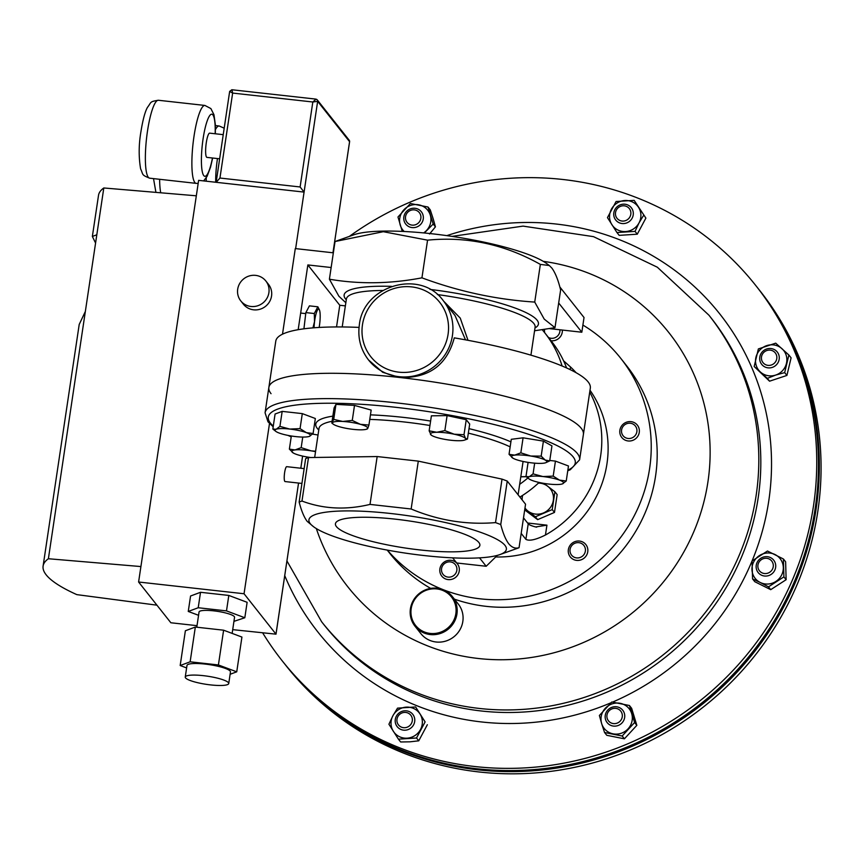 <?xml version="1.0" encoding="UTF-8"?>
<svg xmlns="http://www.w3.org/2000/svg" width="862" height="862" viewBox="0 0 862 862"><rect width="100%" height="100%" fill="white"/><g stroke="black" fill="none" stroke-linecap="round" stroke-linejoin="round"><path stroke-width="1.29" d="M203.324 675.657A21.981 4.116 -171.5 0 0 185.255 677.036A21.981 4.116 -171.5 0 0 210.662 684.913A21.981 4.116 -171.5 0 0 228.732 683.534A21.981 4.116 -171.5 0 0 203.324 675.657M228.732 683.534L230.466 671.951A21.981 4.116 -171.5 0 0 205.059 664.074A21.981 4.116 -171.5 0 0 186.989 665.453L185.255 677.036M232.147 633.398L234.55 617.289A17.951 3.362 -171.5 0 0 213.808 610.856A17.951 3.362 -171.5 0 0 199.057 611.977L196.784 627.213M237.696 289.19A16.001 15.408 -38.4 0 0 240.746 300.86A16.001 15.408 -38.4 0 0 257.232 305.924A16.001 15.408 -38.4 0 0 268.901 292.66A16.001 15.408 -38.4 0 0 265.841 280.99A16.001 15.408 -38.4 0 0 249.366 275.926A16.001 15.408 -38.4 0 0 237.696 289.19M240.746 300.86L243.396 304.2A16.001 15.408 -38.4 0 0 259.882 309.275A16.001 15.408 -38.4 0 0 271.552 296.011A16.001 15.408 -38.4 0 0 268.491 284.341L265.841 280.99M219.594 158.802L206.966 157.39A12.197 2.349 -83.6 0 1 206.287 142.704A12.197 2.349 -83.6 0 1 209.671 133.147L223.193 134.655M232.708 629.648L276.002 634.163L244.054 593.756L269.494 423.511M295.634 248.622L304.081 192.097L198.626 180.352L196.32 195.803L103.806 187.97A224.206 41.979 -171.5 0 0 98.516 195.318L92.363 236.457L96.813 234.776L103.806 187.97M230.111 674.289L236.738 671.821L218.409 664.958L190.136 661.811L180.18 665.518L186.612 667.931M198.217 607.742L226.49 610.889L228.807 595.437L200.523 592.291L190.567 596.008L188.261 611.449L198.217 607.742L200.523 592.291M188.261 611.449L198.562 615.306M233.947 621.362L244.819 617.752L226.49 610.889M244.054 593.756L138.599 582.012L196.32 195.803M156.938 605.178L76.815 594.629A224.206 41.979 -171.5 0 1 43.1 566.075L79.207 324.457L85.349 311.462L96.813 234.776M140.905 566.56L48.391 558.738A224.206 41.979 -171.5 0 0 43.1 566.075M138.599 582.012L170.859 622.763L197.01 625.672M304.081 192.097L300.116 186.968L312.82 101.996L317.647 101.339L304.081 192.097M231.943 89.831L232.643 93.074L219.95 178.035L216.157 182.302L229.658 91.426L232.643 93.074L312.82 101.996L315.988 99.195A1.983 1.918 141.6 0 1 317.259 99.884L317.259 99.884A1.983 1.918 141.6 0 1 317.647 101.339L349.573 141.67A1.983 1.918 -38.4 0 0 349.185 140.215A1.983 1.983 0 0 1 349.595 141.745L332.969 252.781M349.185 140.215L317.259 99.884L315.988 99.195M95.574 243.052L92.363 236.457M48.391 558.738L85.349 311.462M244.819 617.752L247.125 602.301L228.807 595.437M180.18 665.518L185.373 630.758L195.329 627.051L223.614 630.197L241.931 637.061L236.738 671.821M218.409 664.958L223.614 630.197M190.136 661.811L195.329 627.051M349.347 236.403A302.12 291.022 141.6 0 1 755.726 285.462A302.12 291.022 141.6 0 1 792.113 580.676A302.12 291.022 141.6 0 1 281.971 660.529A302.12 291.022 141.6 0 1 262.748 632.999M755.726 285.462L757.472 287.66A302.12 291.022 141.6 0 1 793.848 582.874A302.12 291.022 141.6 0 1 283.717 662.727L281.971 660.529M284.137 663.255A302.12 291.022 -38.4 0 0 284.568 663.794L286.303 665.992A302.12 291.022 -38.4 0 0 796.434 586.138A302.12 291.022 -38.4 0 0 760.058 290.925L758.323 288.738A302.12 291.022 -38.4 0 0 757.892 288.199M284.568 663.794A302.12 291.022 -38.4 0 0 794.699 583.94A302.12 291.022 -38.4 0 0 758.323 288.738M534.58 330.76L554.988 327.668L560.623 289.988C558.21 280.021 555.29 272.715 551.852 268.06L549.309 265.528L540.355 264.397C504.647 244.334 467.042 236.263 427.563 240.164L383.31 231.695L335.038 241.522L329.403 279.202L338.895 296.237L345.834 302.734M549.309 265.528L546.788 263.653A103.354 19.352 -171.5 0 0 452.216 236.414A103.354 19.352 -171.5 0 0 353.808 234.809L336.169 241.112M465.512 339.854L455.039 315.535L443.305 300.719A47.701 45.955 141.6 0 1 452.431 335.512A47.701 45.955 141.6 0 1 417.628 375.045A47.701 45.955 141.6 0 1 368.505 359.939L382.739 372.309L399.623 377.481A159.017 29.771 -171.5 0 0 268.858 387.458A159.017 29.771 -171.5 0 0 271.045 393.686M554.988 327.668L544.224 319.112L534.731 302.077C496.296 299.588 458.692 291.507 421.938 277.833C390.249 283.889 359.411 284.341 329.403 279.202M268.858 387.458L265.076 412.79A159.017 29.771 8.5 0 1 411.228 404.677A159.017 29.771 8.5 0 1 577.421 453.574A159.017 29.771 8.5 0 1 579.609 459.802L590.319 388.115A159.017 29.771 -171.5 0 0 588.132 381.898A159.017 29.771 -171.5 0 0 454.285 337.861C446.925 365.197 428.705 378.407 399.623 377.481A159.017 29.771 -171.5 0 1 581.203 428.242A159.017 29.771 8.5 0 1 583.391 434.47A159.017 29.771 -171.5 0 0 581.203 428.242A159.017 29.771 8.5 0 0 415.021 379.345A159.017 29.771 8.5 0 0 268.858 387.458L275.786 341.115A159.017 29.771 -171.5 0 1 359.034 327.398M427.563 240.164L421.938 277.833M540.355 264.397L534.731 302.077M443.768 301.301L460.254 318.1L467.991 340.307M804.623 375.929A301.646 290.569 141.6 0 1 701.797 704.082A301.646 290.569 141.6 0 1 358.807 728.864M495.693 556.96A107.33 103.386 -38.4 0 0 606.967 463.734A107.33 103.386 -38.4 0 0 590.007 390.238M521.187 533.406L525.895 539.353C529.29 541.239 535.808 539.795 545.452 535.011A107.33 103.386 -38.4 0 0 600.652 455.761A107.33 103.386 -38.4 0 0 589.727 392.059M539.084 482.451A107.33 103.386 141.6 0 1 519.905 497.062M527.824 478.011A107.33 103.386 141.6 0 1 519.667 484.325M542.241 329.747A107.33 103.386 141.6 0 1 544.773 332.818A107.33 103.386 141.6 0 1 562.089 365.994M544.773 332.818L551.508 341.32A107.33 103.386 141.6 0 1 566.603 367.955M576.107 372.707A107.33 103.386 -38.4 0 0 570.558 367.018L563.586 360.833M523.503 517.857L528.212 523.794A15.904 2.974 -171.5 0 0 535.658 526.951L536.681 527.135M535.658 526.951L546.928 525.163L545.452 535.011M452.647 557.843L456.72 562.983L486.179 566.269L479.531 557.865M497.299 555.397L486.179 566.269M478.873 542.489A73.022 13.673 -171.5 0 0 402.759 520.055A73.022 13.673 -171.5 0 0 335.447 523.676A73.022 13.673 -171.5 0 0 336.439 526.617A73.022 13.673 -171.5 0 0 412.963 549.094A73.022 13.673 -171.5 0 0 479.886 545.269A73.022 13.673 -171.5 0 0 478.873 542.489M310.309 523.708A99.82 18.684 -171.5 0 0 313.563 526.725A99.82 18.684 -171.5 0 0 404.892 553.038A99.82 18.684 -171.5 0 0 499.928 554.578A99.82 18.684 -171.5 0 0 505.003 545.398A99.82 18.684 -171.5 0 0 391.014 513.536A99.82 18.684 -171.5 0 0 310.309 523.708M313.563 526.725L307.152 521.327C304.081 517.265 301.42 510.854 299.146 502.104A117.038 21.916 8.5 0 1 301.98 501.048C323.315 509.054 345.996 510.175 370.013 504.41L377.168 456.548L308.488 457.56A117.038 21.916 8.5 0 0 305.644 458.616L299.146 502.104M377.168 456.548L418.296 461.127L411.142 508.989C438.467 520.465 466.59 525.001 495.521 522.609A117.038 21.916 8.5 0 1 500.747 524.559C503.02 533.319 505.692 539.731 508.752 543.793C511.909 547.542 515.347 548.846 519.053 547.682A117.038 21.916 8.5 0 1 517.286 548.372L499.928 554.578M411.142 508.989L370.013 504.41M519.053 547.682L525.551 504.195L507.244 481.082A117.038 21.916 8.5 0 0 502.018 479.121L418.296 461.127M500.747 524.559L507.244 481.082M502.018 479.121L495.521 522.609M301.98 501.048L308.488 457.56M282.499 334.187L295.289 248.579L333.346 252.825M558.673 302.982L581.828 332.226L584.027 317.518L559.815 286.938M581.828 332.226L549.493 328.616M331.148 267.522L307.853 264.936L298.177 329.693M345.36 305.881L339.779 305.256L307.853 264.936M339.779 305.256L336.536 326.946M582.895 325.06A151.065 145.516 141.6 0 1 620.726 358.301L626.685 365.844A151.065 145.516 141.6 0 1 627.935 367.438A151.065 145.516 141.6 0 1 626.685 544.816A151.065 145.516 141.6 0 1 454.403 599.144M430.666 588.38A151.065 145.516 141.6 0 1 389.807 553.372L387.21 550.085M620.726 358.301A151.065 145.516 141.6 0 1 621.976 359.896A151.065 145.516 141.6 0 1 594.037 565.019A151.065 145.516 141.6 0 1 387.372 550.118M307.314 457.011L307.163 458.013M291.334 436L289.373 449.124L293.414 453.067A17.876 3.351 -171.5 0 1 292.627 452.572L292.509 452.485M302.756 437.056L301.172 447.637L295.041 449.932L289.373 449.124M315.6 451.235L311.107 450.837L301.172 447.637M312.529 434.103L318.024 434.998M292.627 452.572A17.876 3.351 -171.5 0 1 295.041 449.932A17.876 3.351 8.5 0 1 311.107 450.837A17.876 3.351 8.5 0 1 315.535 451.666M310.751 457.528A17.876 3.351 8.5 0 1 307.842 457.097A17.876 3.351 8.5 0 1 293.414 453.067M541.174 456.127L530.776 456.03L520.842 452.83L514.711 455.125L509.043 454.317L513.073 458.261A17.876 3.351 8.5 0 1 512.297 457.765A17.876 3.351 8.5 0 1 514.711 455.125A17.876 3.351 8.5 0 1 530.776 456.03A17.876 3.351 8.5 0 1 545.204 460.06L541.174 456.127L543.416 441.118L551.949 445.891L549.708 460.901L545.204 460.06A17.876 3.351 -171.5 0 1 545.668 462.754L549.708 460.901M509.043 454.317L511.285 439.308L523.083 437.821L543.416 441.118M523.083 437.821L520.842 452.83M545.668 462.754A17.876 3.351 -171.5 0 1 543.577 463.196A17.876 3.351 8.5 0 1 527.512 462.291A17.876 3.351 8.5 0 1 513.073 458.261M333.713 419.385L331.827 422.994L334.068 407.985L335.954 404.375L333.713 419.385L342.753 421.453L352.267 420.419L354.508 405.409L371.166 410.075L368.925 425.085L360.359 424.309L352.267 420.419M367.04 428.694L367.751 428.446A17.876 3.351 8.5 0 1 366.662 429.179A17.876 3.351 8.5 0 1 357.536 429.729A17.876 3.351 8.5 0 1 339.93 426.884A17.876 3.351 8.5 0 1 333.292 424.19A17.876 3.351 8.5 0 1 332.538 422.746L331.827 422.994M335.954 404.375L354.508 405.409M332.538 422.746A17.876 3.351 8.5 0 1 342.753 421.453A17.876 3.351 -171.5 0 1 360.359 424.309A17.876 3.351 8.5 0 1 367.751 428.446L368.925 425.085M566.237 480.996L559.481 480.102L553.199 476.115L542.898 476.546L533.072 473.874L529.29 476.74L525.982 476.514L529.031 478.906A17.876 3.351 8.5 0 1 529.29 476.74A17.876 3.351 8.5 0 1 542.898 476.546A17.876 3.351 8.5 0 1 559.481 480.102A17.876 3.351 8.5 0 1 562.466 483.873L566.237 480.996L568.478 465.986L555.44 461.105L553.199 476.115M528.094 462.388L525.982 476.514M534.666 463.174L533.072 473.874M549.773 460.47L555.44 461.105M562.466 483.873A17.876 3.351 -171.5 0 1 562.401 483.894L562.401 483.894A17.876 3.351 -171.5 0 1 548.857 484.067A17.876 3.351 8.5 0 1 532.274 480.5A17.876 3.351 8.5 0 1 529.031 478.906M444.857 430.601L436.775 432.271L429.147 430.838L431.215 435.094A17.876 3.351 8.5 0 1 430.634 434.556A17.876 3.351 8.5 0 1 436.775 432.271A17.876 3.351 8.5 0 1 454.199 434.211L444.857 430.601L447.098 415.592L466.256 419.708L464.004 434.717L454.199 434.211A17.876 3.351 -171.5 0 1 465.502 438.446L464.004 434.717M429.147 430.838L431.388 415.829L447.098 415.592M466.256 419.708L469.693 424.05L467.452 439.06L465.502 438.446A17.876 3.351 8.5 0 1 464.586 440.083A17.876 3.351 8.5 0 1 459.36 440.73A17.876 3.351 8.5 0 1 441.926 438.79A17.876 3.351 8.5 0 1 431.215 435.094M464.586 440.083L467.452 439.06M272.845 429.039L275.894 431.431A17.876 3.351 8.5 0 1 276.152 429.265L272.845 429.039L275.086 414.019L282.176 411.379L279.924 426.388L276.152 429.265A17.876 3.351 -171.5 0 1 289.761 429.06L279.924 426.388M300.051 428.629L289.761 429.06A17.876 3.351 8.5 0 1 306.344 432.627L300.051 428.629L302.303 413.62L315.341 418.512L313.1 433.521L306.344 432.627A17.876 3.351 8.5 0 1 309.329 436.387L313.1 433.521M282.176 411.379L302.303 413.62M309.329 436.387A17.876 3.351 8.5 0 1 309.264 436.409A17.876 3.351 8.5 0 1 295.72 436.592A17.876 3.351 8.5 0 1 279.137 433.026A17.876 3.351 8.5 0 1 275.894 431.431M414.105 600.458A22.897 22.056 -38.4 0 0 421.981 630.833A22.897 22.056 -38.4 0 0 452.927 621.901A22.897 22.056 -38.4 0 0 445.051 591.537A22.897 22.056 -38.4 0 0 414.105 600.458M453.897 622.558A23.856 22.972 141.6 0 1 414.978 626.189A23.856 22.972 141.6 0 1 413.458 600.211A23.856 22.972 141.6 0 1 452.378 596.579A23.856 22.972 141.6 0 1 453.897 622.558M452.378 596.579L458.272 604.025A23.856 22.972 141.6 0 1 459.791 630.003A23.856 22.972 141.6 0 1 420.871 633.635L414.978 626.189M301.937 483.431L285.053 481.556A7.489 1.444 -83.6 0 1 284.794 481.384A7.489 1.444 -83.6 0 1 284.535 473.238A7.489 1.444 -83.6 0 1 286.712 466.665L304.146 468.605M408.685 726.429A7.833 7.553 141.6 0 1 398.05 724.306A7.833 7.553 141.6 0 1 400.582 713.682A7.833 7.553 141.6 0 1 411.217 715.805A7.833 7.553 141.6 0 1 408.685 726.429M410.118 728.584A9.935 9.568 141.6 0 1 397.199 726.666A9.935 9.568 141.6 0 1 399.849 712.411A9.935 9.568 141.6 0 1 412.779 714.329A9.935 9.568 141.6 0 1 410.118 728.584M619.121 207.063A7.833 7.553 141.6 0 1 629.745 209.186A7.833 7.553 141.6 0 1 627.224 219.799A7.833 7.553 141.6 0 1 616.589 217.687A7.833 7.553 141.6 0 1 619.121 207.063M618.388 205.792A9.935 9.568 141.6 0 1 631.307 207.71A9.935 9.568 141.6 0 1 628.657 221.954A9.935 9.568 141.6 0 1 615.727 220.047A9.935 9.568 141.6 0 1 618.388 205.792M772.169 561.668A7.833 7.553 141.6 0 1 769.637 572.293A7.833 7.553 141.6 0 1 759.002 570.17A7.833 7.553 141.6 0 1 761.534 559.546A7.833 7.553 141.6 0 1 772.169 561.668M774.281 560.968A9.935 9.568 141.6 0 1 771.479 574.167A9.935 9.568 141.6 0 1 757.59 571.754A9.935 9.568 141.6 0 1 760.392 558.554A9.935 9.568 141.6 0 1 774.281 560.968M575.504 543.028A7.833 7.553 141.6 0 1 585.115 547.823A7.833 7.553 141.6 0 1 579.921 557.542A7.833 7.553 141.6 0 1 570.31 552.736A7.833 7.553 141.6 0 1 575.504 543.028M575.256 541.519A9.935 9.568 141.6 0 1 585.858 544.558A9.935 9.568 141.6 0 1 580.859 559.923A9.935 9.568 141.6 0 1 570.267 556.895A9.935 9.568 141.6 0 1 575.256 541.519M454.511 563.748A7.833 7.553 141.6 0 1 454.813 574.555A7.833 7.553 141.6 0 1 443.898 575.256A7.833 7.553 141.6 0 1 443.585 564.448A7.833 7.553 141.6 0 1 454.511 563.748M456.278 562.649A9.935 9.568 141.6 0 1 456.106 576.926A9.935 9.568 141.6 0 1 441.764 576.107A9.935 9.568 141.6 0 1 456.278 562.649M544.719 332.743A7.833 7.553 141.6 0 1 544.655 329.392M542.834 330.437A9.935 9.568 141.6 0 1 542.941 329.65M562.347 330.049A9.935 9.568 141.6 0 1 551.055 340.749M559.923 329.78A7.833 7.553 141.6 0 1 548.48 337.495M554.481 512.437L537.64 519.635L535.388 516.78L552.23 509.593L554.481 512.437L557.154 494.605L554.902 491.749L543.857 483.377M552.23 509.593L554.902 491.749M524.861 508.785L535.388 516.78M537.64 519.635L524.699 509.905M522.544 495.413L521.93 499.626M538.394 483.097A15.904 15.322 141.6 0 1 547.575 486.136A15.904 15.322 -38.4 0 1 553.329 500.369A15.904 15.322 141.6 0 1 543.577 512.89A15.904 15.322 141.6 0 1 528.061 511.155A15.904 15.322 141.6 0 1 524.98 508.02M522.156 499.906A15.904 15.322 141.6 0 1 522.307 496.921A15.904 15.322 141.6 0 1 522.62 495.37M622.127 717.486A7.833 7.553 141.6 0 1 612.817 723.498A7.833 7.553 141.6 0 1 607.085 714.49A7.833 7.553 141.6 0 1 616.395 708.478A7.833 7.553 141.6 0 1 622.127 717.486M624.487 718.337A9.935 9.568 141.6 0 1 607.16 722.604A9.935 9.568 141.6 0 1 612.925 707.002A9.935 9.568 141.6 0 1 624.487 718.337M770.919 350.241A7.833 7.553 141.6 0 1 776.651 359.249A7.833 7.553 141.6 0 1 767.342 365.262A7.833 7.553 141.6 0 1 761.62 356.254A7.833 7.553 141.6 0 1 770.919 350.241M771.749 348.668A9.935 9.568 141.6 0 1 777.696 363.193A9.935 9.568 141.6 0 1 761.696 364.367A9.935 9.568 141.6 0 1 771.749 348.668M621.707 429.362A7.833 7.553 141.6 0 1 631.016 423.35A7.833 7.553 141.6 0 1 636.738 432.368A7.833 7.553 141.6 0 1 627.439 438.37A7.833 7.553 141.6 0 1 621.707 429.362M620.037 429.405A9.935 9.568 141.6 0 1 637.363 425.138A9.935 9.568 141.6 0 1 631.609 440.73A9.935 9.568 141.6 0 1 620.037 429.405M405.679 215.996A7.833 7.553 141.6 0 1 414.988 209.983A7.833 7.553 141.6 0 1 420.721 219.002A7.833 7.553 141.6 0 1 411.411 225.014A7.833 7.553 141.6 0 1 405.679 215.996M404.019 216.039A9.935 9.568 141.6 0 1 421.346 211.772A9.935 9.568 141.6 0 1 415.581 227.363A9.935 9.568 141.6 0 1 404.019 216.039M319.155 327.441A13.911 2.683 96.4 0 0 319.651 324.123A13.911 2.683 96.4 0 0 319.457 309.986A13.911 2.683 96.4 0 0 314.555 321.655A13.911 2.683 96.4 0 0 314.059 327.786M303.92 328.821L305.859 312.594L314.296 313.531L314.522 321.645L312.949 327.872M314.296 313.531L317.852 306.797L309.415 305.859L305.859 312.594M303.877 328.541L305.04 328.681M319.457 309.986L317.852 306.797M398.416 739.165L388.924 724.231L392.9 715.762A15.904 15.322 -38.4 0 0 393.341 731.278A15.904 15.322 -38.4 0 0 407.133 738.163A15.904 15.322 -38.4 0 0 420.484 729.543A15.904 15.322 -38.4 0 0 420.042 714.027A15.904 15.322 -38.4 0 0 406.25 707.142A15.904 15.322 -38.4 0 0 392.9 715.762L397.533 708.133L415.635 706.98L425.117 721.914L416.518 738.001L398.416 739.165L400.647 741.977L410.032 741.816L418.749 740.824L416.518 738.001M415.635 706.98L425.117 721.914M427.347 724.726L418.749 740.824M643.655 215.284L639.022 222.913A15.904 15.322 -38.4 0 0 638.58 207.408A15.904 15.322 -38.4 0 0 624.788 200.512A15.904 15.322 -38.4 0 0 611.438 209.143A15.904 15.322 -38.4 0 0 611.88 224.659A15.904 15.322 -38.4 0 0 625.672 231.544A15.904 15.322 -38.4 0 0 639.022 222.913L635.046 231.382L616.955 232.535L607.462 217.612L616.071 201.514L634.163 200.361L645.886 218.108L634.163 200.361M645.886 218.108L637.277 234.195L635.046 231.382M637.277 234.195L619.185 235.358L616.955 232.535M786.133 579.706L770.714 589.662L768.484 586.85L760.187 582.453A15.904 15.322 -38.4 0 0 775.865 581.451A15.904 15.322 -38.4 0 0 783.31 567.508A15.904 15.322 -38.4 0 0 775.1 554.578A15.904 15.322 -38.4 0 0 759.422 555.581A15.904 15.322 -38.4 0 0 751.966 569.523A15.904 15.322 -38.4 0 0 760.187 582.453L752.558 578.898L752.041 560.979L767.46 551.023L783.396 558.975L783.903 576.883L786.133 579.706L785.627 561.798L783.396 558.975M768.484 586.85L783.903 576.883M770.714 589.662L754.789 581.71L752.558 578.898M624.4 738.82L606.794 735.308L604.553 732.495L601.644 723.574A15.904 15.322 -38.4 0 0 613.033 733.831A15.904 15.322 -38.4 0 0 628.053 728.843A15.904 15.322 -38.4 0 0 631.684 713.607A15.904 15.322 -38.4 0 0 620.295 703.338A15.904 15.322 -38.4 0 0 605.264 708.327A15.904 15.322 -38.4 0 0 601.644 723.574L599.381 715.492L611.815 702.002L629.432 705.515L634.604 722.518L622.17 736.008L624.4 738.82L636.835 725.341L634.604 722.518M636.835 725.341L631.663 708.338L629.432 705.515M604.553 732.495L622.17 736.008M784.679 372.61L775.671 375.078A15.904 15.322 -38.4 0 0 786.446 363.398A15.904 15.322 -38.4 0 0 781.963 348.668A15.904 15.322 -38.4 0 0 766.706 345.63A15.904 15.322 -38.4 0 0 755.942 357.31A15.904 15.322 -38.4 0 0 760.424 372.028A15.904 15.322 -38.4 0 0 775.671 375.078L767.331 378.375L754.175 366.522L758.366 348.927L775.714 343.162L788.87 355.015L791.101 357.827L786.909 375.433L784.679 372.61L788.87 355.015M786.909 375.433L769.561 381.187L767.331 378.375M769.561 381.187L754.175 366.522M423.651 232.912A15.904 15.322 -38.4 0 0 426.647 230.359A15.904 15.322 -38.4 0 0 430.278 215.112A15.904 15.322 -38.4 0 0 418.889 204.854A15.904 15.322 -38.4 0 0 403.858 209.832A15.904 15.322 -38.4 0 0 400.237 225.079A15.904 15.322 -38.4 0 0 404.181 231.49M402.263 231.404L397.975 216.998L410.409 203.507L428.026 207.031L433.198 224.034L424.341 232.977M433.198 224.034L435.429 226.846L433.177 218.765L430.257 209.843L428.026 207.031M435.429 226.846L429.545 234.011M159.642 179.296A39.21 7.553 96.4 0 0 160.731 192.786M217.483 158.565A31.258 6.012 96.4 0 0 217.375 159.244A31.258 6.012 96.4 0 0 215.683 182.248M206.19 181.192A39.21 7.553 -83.6 0 1 206.287 177.755M147.51 130.97A39.21 7.553 96.4 0 0 149.697 178.186C141.077 174.781 143.469 174.824 140.614 168.866C138.599 156.884 138.717 144.417 140.969 131.466C142.876 119.699 145.031 111.683 147.445 107.405C151.583 102.136 149.245 101.684 158.382 100.261A39.21 7.553 96.4 0 0 147.51 130.97M215.177 133.761A31.258 6.012 96.4 0 0 211.136 114.312A31.258 6.012 96.4 0 0 203.109 138.685A31.258 6.012 96.4 0 0 203.26 174.781A31.258 6.012 96.4 0 0 212.472 158.005M149.697 178.186L196.224 183.369A39.21 7.553 -83.6 0 1 194.025 136.153A39.21 7.553 -83.6 0 1 204.908 105.444L158.382 100.261M275.98 634.087L298.554 483.054L276.002 634.163M302.616 456.095L300.806 468.238L302.584 456.084M215.425 129.602A39.21 7.553 -83.6 0 1 219.174 125.992L215.36 125.561M349.552 141.81L333.001 252.781M219.95 178.035L300.116 186.968M710.945 317.744A246.974 237.901 141.6 0 1 740.684 559.061A246.974 237.901 141.6 0 1 323.659 624.347L321.655 621.804A246.974 237.901 141.6 0 0 738.669 556.518A246.974 237.901 141.6 0 0 708.93 315.19L710.945 317.744M446.818 235.628A256.262 246.855 141.6 0 1 706.754 298.834A256.262 246.855 141.6 0 1 752.052 560.979A256.262 246.855 141.6 0 1 750.63 564.33A256.262 246.855 141.6 0 1 612.602 702.099M543.286 261.348A204.747 197.226 141.6 0 1 693.436 532.576A204.747 197.226 141.6 0 1 498.742 659.742A204.747 197.226 141.6 0 1 316.332 528.578M306.56 458.239A204.747 197.226 141.6 0 1 306.624 456.892M610.867 702.842A256.262 246.855 141.6 0 1 284.751 575.654M448.078 334.294A43.887 42.27 -38.4 0 0 411.648 286.895A43.887 42.27 -38.4 0 0 362.471 324.758A43.887 42.27 -38.4 0 0 398.901 372.168A43.887 42.27 -38.4 0 0 448.078 334.294M346.276 299.728A98.236 18.393 8.5 0 1 345.479 298.823A98.236 18.393 8.5 0 1 391.488 286.356M429.998 289.406A98.236 18.393 8.5 0 1 537.091 320.179A98.236 18.393 8.5 0 1 535 327.937M535.119 327.151L535.108 327.183A95.413 17.865 -171.5 0 0 533.804 323.444A95.413 17.865 -171.5 0 0 437.379 294.556M382.685 290.483A95.413 17.865 -171.5 0 0 346.395 298.985L342.214 326.957M527.598 523.008L546.928 525.163M570.558 367.018L570.17 369.626M528.212 523.794L525.895 539.353M567.864 470.102A155.192 29.06 -171.5 0 0 573.144 456.871A155.192 29.06 -171.5 0 0 395.917 407.327A155.192 29.06 -171.5 0 0 270.431 423.145A155.192 29.06 -171.5 0 0 273.286 426.076M288.91 435.579A155.192 29.06 -171.5 0 0 291.237 436.657M520.799 476.718A155.192 29.06 -171.5 0 0 526.068 476.589M318.778 429.976A107.179 20.063 8.5 0 1 317.259 428.36A107.179 20.063 8.5 0 1 332.851 416.141M370.455 414.859A107.179 20.063 8.5 0 1 430.612 421.065M469.003 428.651A107.179 20.063 8.5 0 1 510.907 441.861M510.153 446.872A103.354 19.352 -171.5 0 0 468.335 433.133M429.944 425.483A103.354 19.352 -171.5 0 0 369.776 419.395M332.085 421.281A103.354 19.352 -171.5 0 0 319.005 428.436L314.673 457.463M155.925 192.388L153.522 178.617M196.224 183.369L198.174 183.38M203.658 180.912L207.139 176.268L210.554 167.099L212.645 158.026M215.349 133.782L215.306 124.43L213.97 114.711L210.878 108.569L204.908 105.444M224.163 128.169L219.174 125.992M315.815 99.098L231.846 89.745L229.658 91.426M286.949 560.968L321.655 621.804M452.044 236.382L523.062 226.113L593.509 236.651L657.329 267.209L708.93 315.19M443.305 300.719C420.634 268.664 363.107 285.397 359.335 324.996C357.59 338.023 360.65 349.67 368.505 359.939M535.108 327.183L530.927 355.166M579.609 459.802L570.299 469.736L567.767 470.781M526.219 476.718L520.788 476.837M291.205 436.872L288.016 435.407M273.179 426.765L267.985 421.809L265.076 412.79M518.105 494.788L523.083 461.472M366.662 429.179L367.352 428.931M333.292 424.19L331.978 423.21M300.666 313.057L305.73 313.617"/></g></svg>
